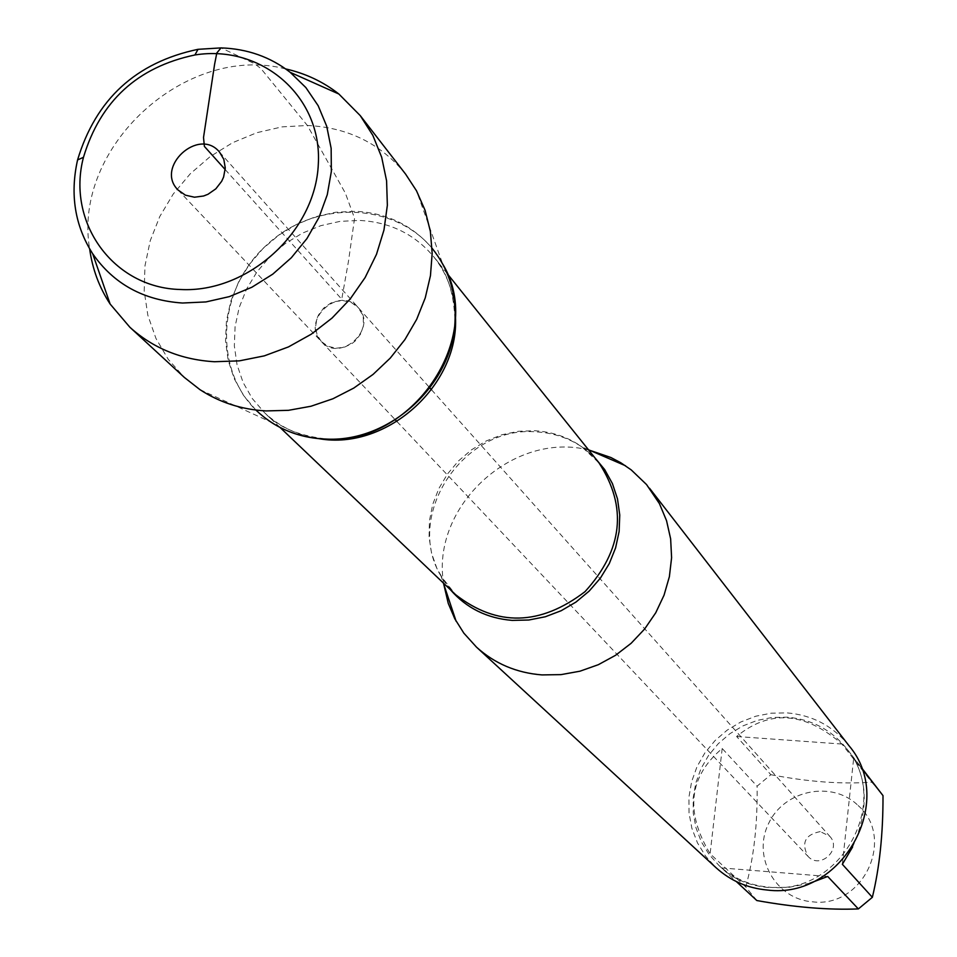 <?xml version="1.0" encoding="UTF-8"?>
<svg xmlns="http://www.w3.org/2000/svg" width="957" height="957" viewBox="0 0 957 957"><rect width="100%" height="100%" fill="white"/><g stroke="black" fill="none" stroke-linecap="round" stroke-linejoin="round"><path stroke-width="0.72" stroke-dasharray="4.79 3.59" d="M820.245 831.597C805.16 834.6 801.045 842.83 807.923 856.276C819.898 870.009 842.399 849.349 829.731 836.262L820.245 831.597M342.929 300.546L351.41 302.579L358.265 307.652C378.434 328.371 340.261 363.409 321.337 341.553L317.114 334.926L315.547 327.055L316.827 318.86L318.502 314.961L323.657 308.094L330.691 303.154L334.663 301.599L342.929 300.546M443.761 584.26C430.04 506.732 513.598 430.004 589.679 450.28M768.435 887.103C839.935 896.29 892.678 801.906 846.49 748.434C831.298 729.712 811.56 719.305 787.3 717.176L772.191 717.451L757.286 720.382L743.051 725.849L729.916 733.684L718.3 743.661L708.539 755.468L700.955 768.722L695.787 783.029L693.179 797.935L693.239 812.995L695.966 827.733L701.29 841.693L709.041 854.422L718.994 865.511C732.883 878.155 749.367 885.345 768.435 887.103M848.955 745.682C833.092 726.04 812.457 715.106 787.037 712.881L771.27 713.18L755.719 716.231L740.862 721.961L727.164 730.155L715.046 740.586L704.878 752.908L696.983 766.76L691.612 781.702L688.92 797.265L689.016 812.983L691.899 828.367L697.497 842.914L705.62 856.18L716.051 867.724M809.813 883.215L789.238 887.271L768.902 887.558C749.857 885.811 734.533 879.686 722.942 869.171L736.364 881.588M861.288 767.789L853.692 758.052C868.083 783.34 867.7 813.007 852.567 847.065M756.82 900.537L745.754 886.96L710.106 853.752C684.853 811.644 688.884 776.558 722.188 748.506L757.083 786.176L770.864 774.703L736.603 736.495C769.703 709.269 804.825 711.781 841.957 744.056L871.731 782.18L879.495 790.733M858.094 805.507C896.003 838.141 863.058 908.432 812.649 901.829C775.625 899.293 752.035 857.005 768.507 823.678C783.962 789.896 832.1 779.991 858.094 805.507M745.754 886.96C753.889 857.496 757.657 823.893 757.083 786.176M770.864 774.703C808.175 781.869 841.801 784.357 871.731 782.18M255.866 410.039L243.521 395.397L234.19 378.613L228.137 360.215L225.541 340.764L226.45 320.882L230.828 301.144L238.532 282.159L249.322 264.503L262.864 248.676L278.762 235.183L296.526 224.417L315.631 216.701L335.5 212.275L355.537 211.294C386.891 212.956 412.395 225.278 432.074 248.234M722.188 748.506L710.106 853.752M842.351 864.291L853.692 758.052M841.957 744.056L736.603 736.495M721.626 867.915L827.709 876.468M199.953 389.643L270.664 421.953C213.196 384.965 211.904 294.134 266.704 245.004C320.32 194.582 410.72 203.59 442.684 264L416.498 190.79M336.194 348.216L344.376 347.212L352.02 343.551L355.346 340.859L360.538 334.113L363.301 326.229L363.313 318.143L362.272 314.315L358.265 307.652C339.388 284.743 300.115 320.798 321.337 341.553L328.024 346.29L336.194 348.216M285.665 68.916C185.837 42.898 72.218 147.234 89.647 248.904M405.648 174.186C380.91 143.694 348.157 127.448 307.376 125.475L282.004 126.886L256.847 132.688L232.683 142.665L210.253 156.529L190.228 173.827L173.217 194.056L159.747 216.581L150.237 240.721L144.986 265.747L144.184 290.892L147.868 315.379L155.967 338.443L168.241 359.342L184.33 377.417M225.194 169.568L341.733 299.206L348.48 261.261L354.557 218.268L345.381 193.182L307.376 125.475L260.95 68.593L254.622 63.748L221.055 47.898M450.412 589.727L441.069 576.198C403.722 515.273 463.619 425.111 536.387 431.894C553.11 432.851 568.279 437.851 581.88 446.907L594.548 457.362M588.447 449.742L581.88 446.907L599.046 462.961C582.598 443.258 561.233 432.504 534.939 430.71L518.335 431.296L501.899 434.765L486.144 440.998L471.538 449.79L458.523 460.891L447.517 473.942L438.832 488.56L432.755 504.291L429.454 520.668L429.071 537.176L431.595 553.325L436.978 568.602L445.065 582.526L455.604 594.668L441.069 576.198L443.342 582.98M318.884 438.665C297.627 435.411 279.468 426.714 264.395 412.563L252.289 398.555L243.078 382.417L237.037 364.701L234.345 345.932L235.075 326.696L239.166 307.592L246.499 289.193L256.847 272.063L269.886 256.703L285.21 243.604L302.376 233.149L320.846 225.661L340.058 221.366L359.449 220.421C390.097 222.084 414.895 234.262 433.868 256.954C446.68 273.176 453.797 292.005 455.233 313.465M178.062 190L395.217 419.704M396.94 421.535L807.923 856.276M219.44 151.996L429.849 387.908M431.523 389.774L829.731 836.262M718.994 865.511L722.942 869.171M846.49 748.434L860.989 767.024M447.326 273.738L433.868 256.954C447.386 271.944 454.419 293.823 454.946 322.569M279.982 427.408L264.395 412.563C278.188 427.324 299.385 436.177 327.988 439.155"/><path stroke-width="1.44" d="M589.679 450.28L610.925 457.53L620.794 462.757L631.237 469.911L646.561 484.577L659.445 503.669L666.551 520.692L670.642 538.875L671.599 557.704L669.386 576.652L664.038 595.194L655.724 612.803L644.647 628.988L631.13 643.295L615.542 655.306L598.328 664.696L579.99 671.192L561.017 674.625L541.961 674.912C516.589 672.903 494.757 663.644 476.502 647.147L463.846 633.151L454.814 618.82L448.259 603.4L443.761 584.26M476.502 647.147L716.051 867.724C730.49 880.775 747.596 888.216 767.37 890.046C841.801 899.616 896.829 801.499 848.955 745.682L649.54 488.249M852.567 847.065L842.351 864.291L872.353 897.307L858.357 908.923L827.709 876.468L809.813 883.215M860.989 767.024L883 795.614L861.288 767.789M736.364 881.588L756.82 900.537C794.466 907.308 828.307 910.107 858.357 908.923M883 795.614C883.12 833.619 879.567 867.521 872.353 897.307M432.074 248.234C448.989 269.336 456.609 294.122 454.946 322.569C451.883 384.846 390.3 441.404 327.988 439.155C299.493 438.39 275.449 428.688 255.866 410.039M442.684 264C486.85 336.577 411.642 447.589 323.358 439C303.883 437.851 286.322 432.169 270.664 421.953M194.474 197.214L203.578 196.006L207.98 194.283L215.827 188.84L221.665 181.304L223.615 177.009L225.266 168.013L223.818 159.34L219.44 151.996C198.733 126.826 154.747 167.224 178.062 190L185.419 195.168L194.474 197.214M89.647 248.904C92.434 269.073 99.253 287.447 110.139 304.051L129.865 327.234C153.132 348.264 181.328 359.76 214.452 361.734L239.37 360.861L264.288 355.872L288.488 346.901L311.3 334.172L332.055 318.059L350.166 299.003L365.119 277.566L376.484 254.347L383.972 230.015L387.358 205.265L386.58 180.789L381.687 157.271L372.835 135.356L360.287 115.653L338.862 94.013C323.251 81.776 305.51 73.402 285.665 68.916M129.865 327.234L184.33 377.417L199.953 389.643C219.512 402.418 241.511 409.524 265.962 410.924L288.452 410.326L310.965 406.247L332.94 398.758L353.815 388.052L373.086 374.39L390.265 358.097L404.907 339.603L416.678 319.351L425.255 297.854L430.459 275.664L432.169 253.318L430.363 231.367L425.087 210.361L416.498 190.79L405.648 174.186L360.287 115.653M180.502 289.504C247.863 293.201 315.523 231.69 318.31 164.185C322.389 96.621 261.871 44.201 194.917 54.968C137.521 67.038 100.377 101.155 83.474 157.307C66.272 222.443 113.309 288.045 180.502 289.504M221.055 47.898C247.349 48.795 270.4 56.942 290.222 72.349L305.869 87.577L318.167 105.713L326.696 126.192L331.146 148.335L331.349 171.411L327.282 194.666L319.052 217.311L306.934 238.58L291.335 257.744L272.757 274.157L251.858 287.256L229.333 296.622L205.934 301.934L182.476 303.022C143.598 300.39 113.668 283.966 92.685 253.749C74.885 225.744 69.849 194.462 77.577 159.927C95.856 99.241 136.014 62.372 198.027 49.321L221.055 47.898L216.82 52.946L214.631 64.119L203.518 137.485L204.379 146.397L225.194 169.568M594.548 457.362L604.692 469.612L612.42 483.584L617.492 498.872L619.753 515.022L619.119 531.53L615.59 547.883L609.286 563.589L600.374 578.148L589.153 591.115L575.947 602.085L561.173 610.722L545.299 616.763L528.802 620.016L512.198 620.387C487.017 618.33 466.418 608.114 450.412 589.727M279.982 427.408L455.604 594.668C497.03 626.859 540.167 625.854 585.026 591.653C622.923 549.868 627.589 506.971 599.046 462.961L447.326 273.738M455.233 313.465C461.681 383.051 387.669 451.01 318.884 438.665M395.217 419.704L396.94 421.535M429.849 387.908L431.523 389.774M443.342 582.98L456.13 621.272M588.447 449.742L625.495 465.748M83.474 157.307L77.577 159.927M194.917 54.968L198.027 49.321M92.685 253.749L110.139 304.051M290.222 72.349L338.862 94.013"/></g></svg>
